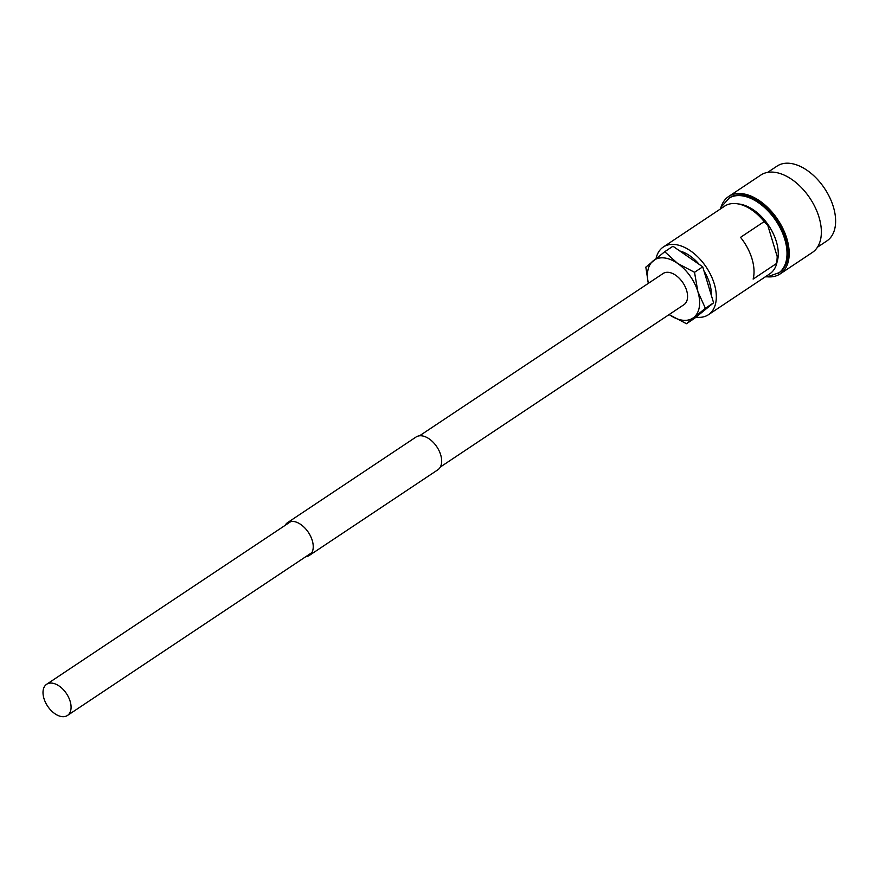 <?xml version="1.0" encoding="UTF-8"?>
<svg xmlns="http://www.w3.org/2000/svg" width="879" height="879" viewBox="0 0 879 879"><rect width="100%" height="100%" fill="white"/><g stroke="black" fill="none" stroke-linecap="round" stroke-linejoin="round"><path stroke-width="1.32" d="M70.133 701.266A18.756 11.328 -123.7 0 0 46.642 684.28A18.756 11.328 -123.7 0 0 43.95 698.497A18.756 11.328 -123.7 0 0 67.441 715.484A18.756 11.328 -123.7 0 0 70.133 701.266M440.346 467.013L683.939 304.694A18.756 11.328 -123.7 0 0 686.631 290.477A18.756 11.328 -123.7 0 0 663.14 273.49L419.547 435.797M817.47 247.197L826.897 240.912A44.939 27.161 -123.7 0 0 833.358 206.829A44.939 27.161 -123.7 0 0 777.047 166.109L767.62 172.394M767.345 276.819A46.488 28.095 -123.7 0 0 780.178 273.896L812.339 252.471A46.488 28.095 -123.7 0 0 819.019 217.212A46.488 28.095 -123.7 0 0 760.774 175.086L728.614 196.522A46.488 28.095 -123.7 0 0 720.989 207.235M780.178 273.896A46.488 28.095 -123.7 0 0 786.859 238.638A46.488 28.095 -123.7 0 0 728.614 196.522M765.29 276.841L767.422 276.808L779.321 272.611A44.939 27.161 -123.7 0 0 785.782 238.528A44.939 27.161 -123.7 0 0 729.482 197.808L721.022 207.158L720.165 209.136M696.025 317.143A40.687 24.59 -123.7 0 0 708.419 314.726A40.687 24.59 -123.7 0 0 714.275 283.884A40.687 24.59 -123.7 0 0 663.304 247.021A40.687 24.59 -123.7 0 0 656.075 258.503M708.419 314.726L769.762 273.852A40.687 24.59 -123.7 0 0 776.772 263.326L753.138 279.082A40.687 24.59 -123.7 0 0 751.984 258.756A40.687 24.59 -123.7 0 0 740.536 237.341L764.17 221.596A40.687 24.59 -123.7 0 0 748.029 207.598A40.687 24.59 -123.7 0 0 724.648 206.147L663.304 247.021M764.17 221.596L767.839 225.551L777.223 256.635L776.772 263.326M767.839 225.551A37.577 22.711 -123.7 0 0 750.018 208.697L748.029 207.598M711.342 295.366A34.061 20.591 -123.7 0 0 709.65 283.39A34.061 20.591 -123.7 0 0 703.98 270.996M664.733 251.713L672.94 246.241L702.728 266.82L713.594 302.815L694.685 318.242L686.466 323.714L705.387 308.287L697.882 291.663L694.52 272.292L677.555 263.381L664.733 251.713L645.823 267.139L648.317 283.368M669.15 314.55A34.874 21.074 -123.7 0 0 669.512 314.803L686.466 323.714M702.728 266.82L694.52 272.292M713.594 302.815L705.387 308.287M699.168 264.359A34.061 20.591 -123.7 0 0 679.83 250.998M648.35 283.335A34.874 21.074 56.3 0 1 653.207 260.81A34.874 21.074 56.3 0 1 677.555 263.381A34.874 21.074 56.3 0 1 697.882 291.663A34.874 21.074 56.3 0 1 693.861 317.374A34.874 21.074 56.3 0 1 669.512 314.803M285.104 525.389A19.679 11.899 56.3 0 1 287.587 522.609L416.031 437.028A19.679 11.899 56.3 0 1 440.687 454.861A19.679 11.899 56.3 0 1 437.852 469.793L309.419 555.374A19.679 11.899 56.3 0 1 305.892 556.594M287.587 522.609A19.679 11.899 56.3 0 1 312.243 540.442A19.679 11.899 56.3 0 1 309.419 555.374M778.289 273.292A44.939 27.161 -123.7 0 0 784.749 239.209A44.939 27.161 -123.7 0 0 728.449 198.489M776.827 262.777A38.742 23.414 -123.7 0 0 776.311 241.494A38.742 23.414 -123.7 0 0 738.338 203.95M46.642 684.28L291.114 521.379M67.441 715.484L311.913 552.594"/></g></svg>
